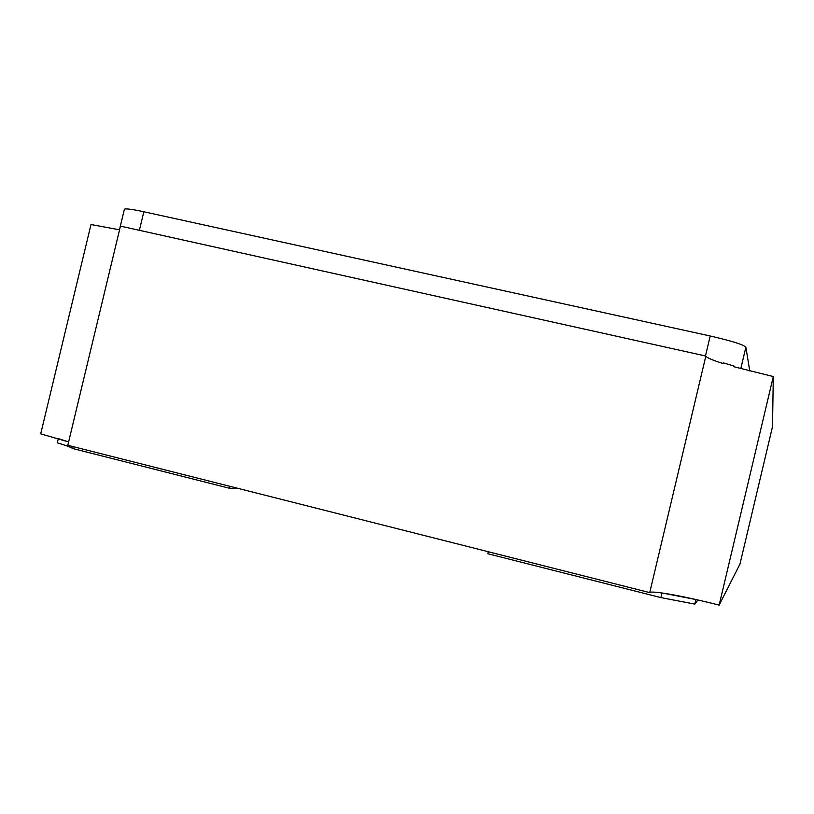 <?xml version="1.0" encoding="UTF-8"?>
<svg xmlns="http://www.w3.org/2000/svg" width="814" height="814" viewBox="0 0 814 814"><rect width="100%" height="100%" fill="white"/><g stroke="black" fill="none" stroke-linecap="round" stroke-linejoin="round"><path stroke-width="1.22" d="M697.893 599.989L694.8 604.1L695.889 599.531L661.986 592.968L660.887 597.598L487.851 553.744L488.319 551.75M694.8 604.1L660.887 597.598M229.996 486.345L229.528 488.278L72.68 448.524L73.138 446.632M119.556 229.813L90.995 224.532L40.7 433.862L68.62 441.91L58.323 438.614L57.306 442.826C65.842 445.35 70.971 447.242 72.68 448.524M229.528 488.278L238.553 488.512M649.725 592.612C651.342 590.231 683.699 596.113 717.856 604.792L719.138 605.117L773.3 376.536L733.78 366.717L733.943 366.025L723.158 362.82L722.995 363.512C712.209 360.093 706.491 357.6 705.85 356.054L649.725 592.612L67.806 445.278L120.441 226.119L705.85 356.054M719.138 605.117L739.946 564.122L772.506 426.699L773.3 376.536M119.455 229.802L124.379 209.3C125.193 208.333 131.675 209.157 143.834 211.762L710.205 335.989C731.552 340.903 743.447 344.637 745.878 347.212L749.775 370.981M733.943 366.025L723.158 362.82M745.878 347.212L740.791 368.64M705.463 355.972L710.205 335.989M143.834 211.762L139.377 230.321"/></g></svg>
